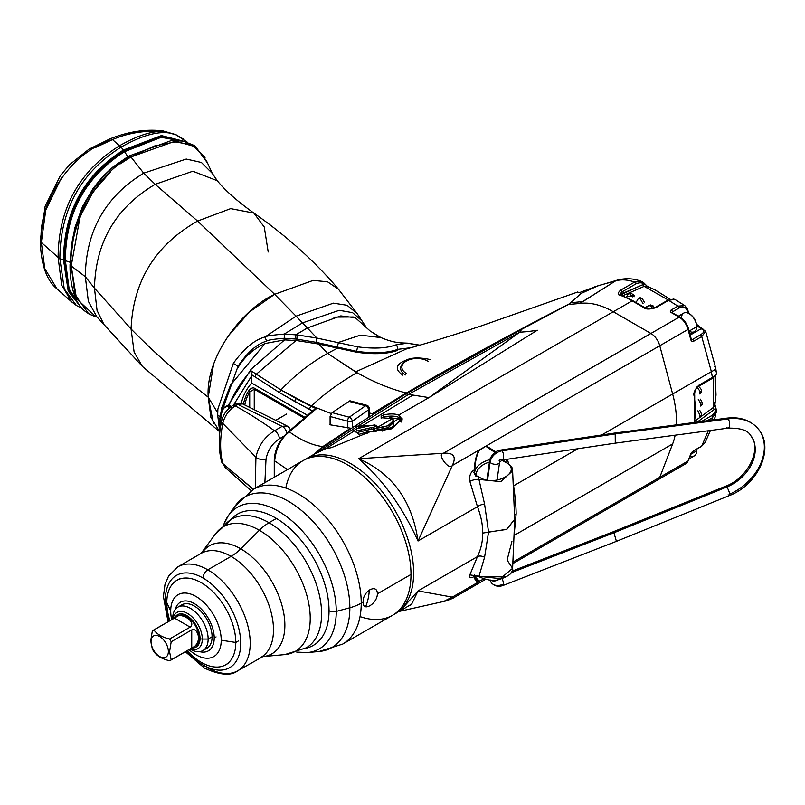 <?xml version="1.0" encoding="UTF-8"?>
<svg xmlns="http://www.w3.org/2000/svg" width="805" height="805" viewBox="0 0 805 805"><rect width="100%" height="100%" fill="white"/><g stroke="black" fill="none" stroke-linecap="round" stroke-linejoin="round"><path stroke-width="1.21" d="M95.483 147.516L112.519 139.607L119.472 145.786C137.615 135.451 152.537 130.702 164.25 131.507C145.232 130.209 127.985 132.906 112.519 139.607C69.643 152.125 37.583 204.39 41.337 242.466L58.111 257.389C58.473 208.586 78.93 171.385 119.472 145.786L112.519 139.607A6.722 2.989 -110.6 0 0 110.154 138.802A6.722 2.989 69.4 0 1 112.519 139.607C127.985 132.906 145.232 130.209 164.25 131.507C152.537 130.702 137.615 135.451 119.472 145.786L121.012 147.154C144.92 133.6 163.355 129.525 176.315 134.928L164.25 131.507A6.722 4.488 -81 0 0 162.821 130.883A6.722 4.488 99 0 1 164.25 131.507L176.315 134.928C163.355 129.525 144.92 133.6 121.012 147.154L119.472 145.786C78.93 171.385 58.473 208.586 58.111 257.389L41.337 242.466L44.768 268.608L57.004 288.874L44.778 268.618L41.337 242.466A6.722 3.874 180 0 1 40.25 240.353A6.722 3.874 180 0 1 40.864 238.733M81.889 308.345L76.395 305.477L64.229 288.814L59.872 258.636L64.229 288.814L76.395 305.477L71.625 301.865L61.673 285.151L58.111 257.389L59.872 258.636C60.194 209.894 80.581 172.743 121.012 147.154L123.487 150.012L161.413 135.582L187.223 142.133L161.413 135.582L123.487 150.012L121.012 147.154C80.581 172.743 60.194 209.894 59.872 258.636L58.111 257.389L61.673 285.151L71.625 301.865L57.004 288.874C46.499 280.452 40.914 264.271 40.25 240.353A6.722 3.874 -0 0 0 41.337 242.466L45.784 209.954L61.794 177.16M183.671 139.235L176.315 134.928A6.722 4.78 -66 0 0 175.782 134.636A6.722 4.78 114 0 1 176.315 134.928L183.671 139.245M59.872 258.636L63.545 260.136C63.766 212.017 83.74 175.309 123.487 150.012L124.131 150.988L161.342 136.578L187.052 142.083L161.342 136.578L124.131 150.988L123.487 150.012C83.74 175.309 63.766 212.017 63.545 260.136L59.872 258.636M81.255 307.611L68.214 291.128L63.545 260.136L64.652 260.448C64.843 212.631 84.676 176.144 124.131 150.988L124.574 151.692L161.161 137.323L186.75 141.982L161.161 137.323L124.574 151.692L124.131 150.988C84.676 176.144 64.843 212.631 64.652 260.448L63.545 260.136L68.214 291.128L81.255 307.611M80.409 306.554L68.797 289.961L64.652 260.448L65.386 260.669C65.577 213.063 85.3 176.738 124.574 151.692L127.784 156.653L124.574 151.692C85.3 176.738 65.577 213.063 65.386 260.669L64.652 260.448L68.797 289.961L80.409 306.554M79.665 305.548L69.139 288.965L65.386 260.669L70.065 262.259L65.386 260.669L69.139 288.965L79.665 305.548M230.502 385.152L265.056 343.524L230.502 385.152L221.808 407.672L219.866 418.459L222.009 409.121L228.419 405.016L251.039 369.294L284.598 339.891L251.039 369.294L228.419 405.016L229.063 405.408C233.058 394.541 240.333 382.989 250.868 370.723L256.342 374.174L296.049 340.495L256.342 374.174L280.925 389.922C295.103 374.949 310.66 362.773 327.615 353.385L337.768 347.991L327.615 353.385L318.861 344.067L327.615 353.385L355.579 371.86L406.223 349.018L355.579 371.86L356.977 372.665L327.615 353.385C310.66 362.773 295.103 374.949 280.925 389.922L316.315 408.749L289.357 431.862C301.09 440.385 312.239 445.296 322.825 446.594L350.598 428.19L329.487 424.698L330.09 424.225M219.775 432.728L219.866 418.459L222.009 409.121L228.197 405.71C220.329 406.203 220.822 420.15 220.308 427.254L220.308 428.351L220.308 427.254A2.878 1.66 180 0 1 219.463 426.076A2.878 1.66 180 0 1 219.473 425.915L219.866 418.459L219.473 425.915A2.878 1.66 -0 0 0 219.463 426.076A2.878 1.66 -0 0 0 220.308 427.254C220.822 420.15 220.329 406.203 228.197 405.71L228.962 408.306L228.831 406.112A2.878 1.62 -58.1 0 1 229.063 405.408L231.367 406.394L229.063 405.408C233.058 394.541 240.333 382.989 250.868 370.723L251.502 374.617L279.647 392.709L312.974 411.446M381.178 407.954L380.695 408.87L381.178 407.954M445.346 370.713L448.194 369.676L445.346 370.713M448.194 369.113L448.194 369.676L448.194 369.113M369.555 413.066L372.313 413.609L406.334 393.001C462.251 360.57 516.609 330.845 569.397 303.837L581.27 293.362L577.638 292.034M71.192 166.082L75.137 162.248M331.197 413.539L311.485 405.841C324.576 393.585 339.74 382.526 356.977 372.665C339.74 382.526 324.576 393.585 311.485 405.841L331.197 413.539M406.334 393.001C390.184 388.926 373.741 382.144 356.977 372.665M307.601 415.36L251.683 383.069L251.683 375.824L233.47 405.136L251.683 375.824L251.683 383.069A26.656 15.386 120 0 0 241.339 403.396M251.683 375.824L250.868 370.723L256.342 374.174A2.878 1.58 122.4 0 0 255.105 376.901A2.878 1.58 -57.6 0 1 256.342 374.174L280.925 389.922L279.647 392.709L280.925 389.922L296.28 398.616L311.052 406.243L311.485 405.841L296.28 398.616A2.878 1.701 119 0 0 294.992 401.604L309.724 409.403A2.878 1.761 -63.2 0 1 311.052 406.243L296.28 398.616A2.878 1.701 -61 0 0 294.992 401.604L279.647 392.709L251.502 374.617L251.683 375.824M274.646 460.873L274.646 477.023L274.646 460.873L287.516 469.587L274.646 460.873C276.115 447.972 281.015 438.302 289.357 431.862C281.015 438.302 276.115 447.972 274.646 460.873A2.878 1.66 0 0 1 274.264 460.037A2.878 1.66 0 0 0 274.646 460.873M317.975 450.619L322.825 446.594C312.239 445.296 301.09 440.385 289.357 431.862L316.315 408.749L313.648 409.987M430.796 359.654C419.707 357.249 411.446 357.43 406.022 360.197C395.537 364.343 394.5 369.344 402.903 375.19M231.166 406.535L228.831 406.112L231.166 406.535M313.014 411.023L309.724 409.403A2.878 1.761 116.8 0 1 311.052 406.243L316.315 408.749L313.688 409.946L288.321 431.872A2.878 1.268 50.2 0 1 289.357 431.862A2.878 1.268 -129.8 0 0 288.321 431.872C279.556 439.721 274.867 449.11 274.264 460.037L274.264 477.244M88.651 313.779L74.996 294.63L71.222 266.002L85.32 276.689L88.359 301.322L96.771 316.697L88.359 301.322L85.32 276.689L94.467 288.16L97.063 310.458L104.197 324.958L97.063 310.458L94.467 288.16L85.32 276.689L71.222 266.002A3.2 1.852 180 0 1 70.045 264.573A3.2 1.852 180 0 1 71.001 263.255C67.962 227.543 93.088 174.172 127.925 157.659L128.579 156.2L130.953 156.995L173.709 141.7L192.123 144.719L205.054 157.448M213.496 423.692L208.223 397.157C180.29 375.673 154.58 352.942 131.074 328.973L134.133 352.117L142.354 366.376L134.133 352.117L131.074 328.973L94.467 288.16C95.574 242.194 115.809 207.579 155.184 184.325C115.809 207.579 95.574 242.194 94.467 288.16L131.074 328.973C133.127 281.056 155.295 245.092 197.587 221.063L230.653 208.626L253.877 213.073C237.244 201.169 225.048 190.382 217.29 180.733L212.238 173.317L207.62 163.214L195.746 146.812L176.818 141.579L154.399 146.027L130.953 156.995L143.703 173.176L186.237 159.058L201.401 162.469L212.238 173.317L201.401 162.469L186.237 159.058L143.703 173.176L155.184 184.325L192.818 171.224L217.29 180.733L192.818 171.224L155.184 184.325L143.703 173.176L130.953 156.995L128.579 156.2L171.213 140.613L183.087 141.096L194.478 145.554L206.895 161.322M120.337 163.797L130.953 156.995C94.809 173.971 68.033 228.912 71.222 266.002L76.515 298.736L95.694 316.607C81.416 312.35 77.139 301.895 75.549 298.081C71.685 288.301 69.854 277.131 70.045 264.573A3.2 1.852 0 0 0 71.222 266.002L80.057 216.797L92.927 192.103L110.738 171.586M85.32 276.689C85.894 230.975 105.354 196.47 143.703 173.176C105.354 196.47 85.894 230.975 85.32 276.689M227.08 337.184L249.61 311.867L274.646 294.318L197.587 221.063L155.184 184.325L197.587 221.063C155.295 245.092 133.127 281.056 131.074 328.973C154.58 352.942 180.29 375.673 208.223 397.157L213.496 364.675M223.74 406.203L238.028 366.245L233.329 363.377C243.895 348.656 254.45 339.851 264.996 336.973C254.45 339.851 243.895 348.656 233.329 363.377L238.028 366.245C247.407 352.248 256.926 343.886 266.596 341.159L264.996 336.973L266.596 341.159C267.522 340.113 273.428 339.147 284.306 338.271L284.256 334.085L284.306 338.271L295.375 338.935L295.968 334.729L295.375 338.935L296.723 339.126L284.306 338.271C273.428 339.147 267.522 340.113 266.596 341.159C256.926 343.886 247.407 352.248 238.028 366.245L238.028 367.593C244.479 356.786 253.495 348.756 265.056 343.524L284.598 339.891L296.723 340.585L297.387 334.92L284.256 334.085C272.714 335.031 266.294 335.997 264.996 336.973L296.049 316.164L274.646 294.318L197.587 221.063L230.653 208.626L253.877 213.073L264.261 227L268.206 251.975M419.073 345.385L407.511 343.151C399.612 342.799 393.635 342.96 380.453 337.375L360.187 335.202L338.211 342.507L360.449 335.152L380.896 337.587L370.22 331.066L355.357 317.744L340.787 315.902L307.359 327.967L302.509 322.886L339.237 310.297L352.56 312.652L362.3 321.165L352.56 312.652L339.237 310.297L302.509 322.886L284.256 334.085L295.968 334.729L307.359 327.967L295.968 334.729L316.898 338.07L297.387 334.92L296.723 339.126L316.073 342.316L316.898 338.07L316.073 342.316L356.605 351.332L357.611 346.834L356.605 351.332C374.245 353.657 387.93 353.003 397.64 349.37L397.64 350.366C387.638 354.009 373.953 354.623 356.605 352.228L356.605 351.332L356.605 352.228L318.861 344.067L296.723 340.585L296.723 339.126L316.073 342.316L356.605 351.332C374.245 353.657 387.93 353.003 397.64 349.37A3.2 2.294 -103.6 0 0 395.476 344.973C386.541 348.324 373.923 348.947 357.611 346.834L316.898 338.07L302.509 322.886L284.256 334.085C272.714 335.031 266.294 335.997 264.996 336.973L296.049 316.164L302.509 322.886L296.049 316.164L333.411 303.163L347.066 305.276L357.138 313.537L347.066 305.276L333.411 303.163L296.049 316.164L274.646 294.318L313.195 280.392L327.575 281.82L338.472 289.237L327.575 281.82L313.195 280.392L274.646 294.318C241.43 309.583 205.386 357.762 208.223 397.157L210.87 417.282L219.674 431.651M217.712 412.905L208.223 397.157L217.712 412.905M220.077 416.728L217.692 414.867L220.077 416.728M217.883 409.041L233.329 363.377L217.883 409.041L217.692 414.867M253.877 213.073C286.771 236.056 314.966 261.444 338.472 289.237L357.138 313.537L366.013 326.981M337.345 346.885L338.412 342.558L337.345 346.885M333.411 317.13L353.234 316.979M307.359 327.967L316.898 338.07L357.611 346.834C373.923 348.947 386.541 348.324 395.476 344.973L404.492 343.322M419.898 345.154L407.501 343.151L395.476 344.973A3.2 2.294 76.4 0 1 397.64 349.37L411.154 347.649M376.438 425.563L375.553 426.177L378.722 426.6L375.553 426.177L373.902 427.153L374.245 428.27L375.824 428.27L392.538 418.62L381.137 417.694L381.137 416.235L383.512 414.887C389.902 413.579 394.973 413.639 398.717 415.058L428.974 397.59L537.307 330.221A213.245 168.275 51.3 0 1 519.738 332.183L408.578 394.38L428.974 397.59L519.738 332.183L521.69 329.315L405.8 393.917L408.578 394.38L519.738 332.183L521.69 329.315L568.491 304.461L579.902 303.475A89.355 51.59 60 0 1 613.279 311.736L358.668 458.729C382.576 479.438 402.359 506.868 418.037 541.01L477.466 506.697C481.219 516.639 482.909 525.444 482.547 533.121C482.909 540.678 481.219 548.507 477.466 556.607L418.037 590.91L400.135 610.915L418.037 590.91L452.289 597.119L479.066 581.663C476.319 581.834 474.719 580.103 474.266 576.471C470.573 578.594 469.104 578.06 469.858 574.861L477.466 556.607L418.037 590.91L411.747 603.971L399.723 611.267M393.786 614.537A89.355 51.59 -120 0 0 395.124 613.812A89.355 51.59 -120 0 0 395.124 510.632A89.355 51.59 -120 0 0 305.769 459.051A89.355 51.59 -120 0 0 304.471 459.846A89.355 51.59 -120 0 1 395.124 510.632A89.355 51.59 -120 0 1 393.786 614.537M355.146 431.4L356.484 431.118L356.484 428.904L362.119 425.895L357.823 426.157L408.578 394.38L405.8 393.917L354.582 426.248L357.823 426.157L321.567 449.774L319.082 449.874L321.567 449.774L357.823 426.157L354.582 426.248L319.082 449.874L313.95 454.332L325.794 448.657L331.177 447.721L369.646 431.842L391.804 428.703L402.077 418.449M537.307 330.221L428.974 397.59L519.738 332.183A213.245 168.275 -128.7 0 0 537.307 330.221M568.491 304.461L521.69 329.315L405.8 393.917L354.582 426.248L319.082 449.874L313.95 454.332L318.428 451.947A20.99 19.058 -94 0 1 321.567 449.774L325.794 448.657L354.381 430.947L353.858 430.625L354.381 430.947L325.794 448.657L331.177 447.721M366.416 433.704L369.646 431.842L391.019 428.995L402.138 419.234L398.717 415.058L428.974 397.59L412.905 395.064L362.119 425.895L412.905 395.064L408.578 394.38L357.823 426.157L369.676 425.744L358.346 428.371L369.676 425.744L362.119 425.895L353.787 430.474M369.646 431.842L367.714 431.742L359.02 434.338L354.381 430.947L359.02 434.338L367.714 431.742L369.646 431.842M369.676 425.744L374.999 424.899L369.676 425.744M687.349 312.863L687.862 312.571L686.816 309.834C685.347 306.735 682.751 306.152 679.038 308.094L672.406 311.917A1.6 0.926 -120 0 0 671.269 309.955A3.2 1.852 180 0 0 671.269 312.571A1.6 0.926 -60 0 1 672.074 312.491A1.6 0.926 120 0 0 671.269 312.571L679.189 317.14A1.6 0.926 -60 0 1 679.984 317.059A1.6 0.926 120 0 0 679.189 317.14L671.269 312.571A3.2 1.852 180 0 1 671.269 309.955L677.901 306.131L668.623 300.335L655.803 307.731C649.585 309.482 645.6 309.442 643.829 307.611L632.126 300.849L613.279 311.736A89.355 51.59 -120 0 0 579.56 303.525L615.543 280.905C621.208 279.234 627.578 279.627 634.652 282.072L620.544 290.213C617.415 293.201 617.395 294.922 620.494 295.385A89.355 51.59 60 0 1 632.126 300.849L613.279 311.736L650.913 333.461L679.189 317.14A13.333 7.698 -120 0 1 688.044 329.416A1.6 0.553 -14.9 0 0 688.527 328.832A1.6 0.553 165.1 0 1 688.044 329.416L659.768 345.737A13.333 7.698 -120 0 0 650.913 333.461L679.189 317.14A13.333 7.698 60 0 1 688.044 329.416L690.75 339.569A1.6 0.553 -14.9 0 0 691.233 338.986A1.6 0.553 165.1 0 1 690.75 339.569A3.2 2.365 -81.1 0 0 693.789 341.159A1.6 0.926 60 0 0 692.34 339.549L700.269 334.961C704.254 332.465 704.949 330.583 702.342 329.295C704.949 330.583 704.254 332.465 700.269 334.961A1.6 0.926 60 0 1 701.729 336.581L693.789 341.159A1.6 0.926 -120 0 0 692.34 339.549A1.6 1.187 98.9 0 1 691.706 339.68A1.6 1.187 98.9 0 0 692.34 339.549L691.404 339.398L692.34 339.549L700.269 334.961A1.6 0.926 60 0 1 701.729 336.581L705.693 331.398L701.729 336.581L711.368 371.658L672.648 394.017L711.368 371.658L701.729 336.581L693.789 341.159A3.2 2.365 -81.1 0 1 690.75 339.569L688.044 329.416L659.768 345.737L672.648 394.017A89.355 51.59 60 0 1 676.371 424.859A89.355 51.59 -120 0 0 672.648 394.017L601.647 435.002L672.648 394.017L659.768 345.737L452.289 465.532L418.037 541.01L477.466 506.697L469.858 481.36C469.094 475.906 470.563 472.082 474.266 469.909C474.719 461.285 476.319 454.664 479.066 450.065L452.289 465.532L418.037 541.01C412.18 500.901 392.387 473.471 358.668 458.729L443.424 453.255L650.913 333.461L613.279 311.736L358.668 458.729L443.424 453.255L650.913 333.461A13.333 7.698 60 0 1 659.768 345.737L486.27 445.91L495.81 451.867L486.27 445.91L479.317 450.428C476.711 454.976 475.202 461.446 474.789 469.848L474.638 472.716A26.656 15.386 180 0 1 489.873 459.595A26.656 15.386 0 0 0 474.638 472.716L476.268 475.866L478.22 476.349C493.998 488.877 525.615 470.623 503.91 461.517L503.085 460.39A25.056 14.47 0 0 0 501.274 460.349A25.056 14.47 180 0 1 503.085 460.39L502.642 459.957L503.085 460.39A1.6 1.268 -21.8 0 1 503.97 460.5L503.668 459.806L503.97 460.5A1.6 1.268 158.2 0 0 503.085 460.39L503.91 461.517C525.615 470.623 493.998 488.877 478.22 476.349L478.955 479.448L500.811 481.652L512.614 470.855L500.811 481.652L478.955 479.448L484.57 504.031L478.955 479.448A6.722 2.224 -13.7 0 0 469.858 481.36A6.722 2.224 166.3 0 1 478.955 479.448L478.22 476.349L476.268 475.866A25.056 14.47 180 0 1 489.44 462.06A25.056 14.47 0 0 0 476.268 475.866L476.067 476.61L478.22 476.349L476.067 476.61L474.638 472.716L473.893 472.424L476.067 476.61L473.893 472.424L474.638 472.716L474.789 469.848L473.893 472.424L474.789 469.848C475.202 461.446 476.711 454.976 479.317 450.428L479.066 450.065C476.319 454.664 474.719 461.285 474.266 469.909C470.563 472.082 469.094 475.906 469.858 481.36L477.466 506.697A6.722 2.697 160.1 0 1 484.57 504.031L488.555 532.055L484.57 557.302L478.955 576.32L500.348 578.644L512.614 568.32L507.09 560.079L511.91 541.513M507.371 459.252L508.669 463.841L507.482 459.635L505.47 461.798L507.371 459.252M513.147 483.272L513.62 485.828L577.859 448.737L513.62 485.828C515.21 497.007 516.055 506.305 516.166 513.711C516.055 506.305 515.21 497.007 513.62 485.828L513.147 483.272M514.143 535.426L672.648 443.917A89.355 51.59 -120 0 0 675.143 435.183A89.355 51.59 60 0 1 672.648 443.917L659.768 477.325A13.333 7.698 60 0 1 657.574 480.032A13.333 7.698 -120 0 0 659.768 477.325L512.876 562.132L659.768 477.325L672.648 443.917L514.023 535.496M321.567 449.774A20.99 19.058 86 0 0 318.428 451.947L323.882 449.512L321.567 449.774M356.484 428.904L356.484 431.118L371.719 427.505L373.902 427.153L374.245 428.27L375.824 428.27L387.869 425.795L393.715 420.502L392.538 418.62C394.641 423.45 389.067 426.67 375.824 428.27L392.538 418.62L381.137 417.694L381.137 416.235L383.512 414.887L383.512 416.95L383.512 414.887C389.902 413.579 394.973 413.639 398.717 415.058M514.093 533.896L516.166 513.711L514.345 532.729M313.95 454.332L306.021 458.91M374.999 426.509L374.999 424.899L374.999 426.509M356.615 432.657L371.749 429.065L359.312 431.883L357.511 433.06L359.312 431.883L359.181 430.343L371.719 427.505L371.749 429.065L373.279 429.156L371.749 429.065L371.719 427.505L373.902 427.153L376.559 425.292M375.935 425.966L374.999 424.899M373.902 427.153L373.279 427.807M374.245 428.27L374.245 430.444L374.245 428.27M393.715 422.494L388.06 427.656L374.245 430.444L388.06 427.656L393.715 422.494M381.137 418.228L383.512 416.95C390.435 415.632 395.708 415.853 399.31 417.594L401.977 420.331L399.31 417.594L398.636 418.862L401.242 422.031L398.636 418.862L389.56 417.664L398.636 418.862L399.31 417.594C395.708 415.853 390.435 415.632 383.512 416.95L383.733 417.855M382.093 431.138L392.941 426.69L393.947 421.568L398.636 418.862L393.947 421.568L392.941 426.69L382.093 431.138M373.268 431.862L373.279 430.363L373.268 431.862M514.687 519.235L506.506 529.469L488.555 532.055L484.57 504.031A6.722 2.697 -19.9 0 0 477.466 506.697C481.219 516.639 482.909 525.444 482.547 533.121L488.555 532.055L484.57 557.302L478.955 576.32L476.067 575.545L473.893 576.018L474.266 576.471C470.573 578.594 469.104 578.06 469.858 574.861L478.955 576.32L469.858 574.861L477.466 556.607A6.722 4.548 -154.9 0 1 484.57 557.302A6.722 4.548 25.1 0 0 477.466 556.607C481.219 548.507 482.909 540.678 482.547 533.121L506.939 529.257L514.687 519.245L512.614 470.845C511.235 468.56 515.442 469.114 505.54 461.839L503.91 461.517L503.97 460.5L503.91 461.517L505.329 461.738M476.067 575.545L473.893 576.018L474.266 576.471A1.6 1.449 -8.3 0 0 474.789 575.545C475.202 579.268 476.711 581.14 479.317 581.119L483.916 578.926L479.317 581.119L475 576.752M494.974 452.43L486.119 446.503L494.974 452.43M505.188 576.974L478.955 576.32M514.516 515.26L516.166 513.711L514.516 515.26M473.893 576.018L474.638 574.72L473.893 576.018M474.266 576.471C474.719 580.103 476.319 581.834 479.066 581.663L452.289 597.119L418.037 590.91M454.241 597.421L452.289 597.119L443.575 601.496M452.289 465.532C456.626 456.596 453.668 452.501 443.424 453.255C436.37 453.477 448.999 470.975 452.289 465.532C456.626 456.596 453.668 452.501 443.424 453.255C436.37 453.477 448.999 470.975 452.289 465.532M486.27 445.91L479.066 450.065L486.27 445.91M411.536 604.213L410.58 605.219M485.546 579.359L454.322 597.38C454.292 598.035 443.052 602.07 443.595 601.486L398.455 611.579M358.668 458.729C392.387 473.471 412.18 500.901 418.037 541.01C402.359 506.868 382.576 479.438 358.668 458.729M376.026 431.893L376.267 430.353L376.026 431.893M373.923 431.923L374.245 430.444L373.923 431.923M373.902 429.739L374.245 430.444M594.774 286.822L580.838 293.573L598.236 285.695L580.717 292.114M714.699 366.728A13.333 3.874 169.4 0 1 715.615 367.845L716.4 372.484C717.386 373.299 715.947 375.321 712.103 378.531A1.6 0.926 60 0 0 712.385 377.414C715.846 375.11 717.144 373.319 716.299 372.061C717.144 373.319 715.846 375.11 712.385 377.414A1.6 0.926 60 0 1 712.103 378.531L698.438 386.42A1.6 0.926 -120 0 0 698.72 385.303L712.385 377.414L711.368 371.658A13.333 3.874 -10.6 0 0 715.615 367.825A13.333 3.874 169.4 0 1 711.368 371.658L712.385 377.414L698.72 385.303C694.564 389.892 693.065 393.534 694.222 396.231A89.355 51.59 60 0 1 694.383 422.162M707.162 420.763L712.385 417.745L711.791 420.14L712.385 417.745L716.349 412.271L712.385 417.745L707.162 420.763M648.639 287.677L646.848 286.218L644.161 286.369L622.607 295.787L644.161 286.369A1.6 0.986 66.6 0 1 642.923 284.588L643.779 284.296C642.41 282.515 639.834 282.344 636.051 283.803L621.943 291.943L622.265 293.523L643.779 284.296A1.6 1.067 -48.7 0 0 643.517 282.666L641.696 281.498L634.652 282.072C627.578 279.627 621.208 279.234 615.543 280.905L598.236 285.695L615.543 280.905L582.951 301.563L571.761 302.66L582.951 301.563L579.56 303.525M693.186 451.062A1.6 0.926 60 0 0 693.528 450.991A1.6 0.926 60 0 0 693.789 450.669A3.2 1.107 -45.1 0 0 690.75 453.98A1.6 1.187 21.1 0 0 691.183 453.497A1.6 1.187 -158.9 0 1 690.75 453.98L688.044 461.003A1.6 1.187 21.1 0 0 688.476 460.52A1.6 1.187 -158.9 0 1 688.044 461.003L659.768 477.325L688.044 461.003A13.333 7.698 60 0 1 685.85 463.71A13.333 7.698 -120 0 0 688.044 461.003L690.75 453.98A3.2 1.107 -45.1 0 1 693.789 450.669L701.729 446.081L708.299 430.776L701.729 446.081L705.079 442.609L701.729 446.081A1.6 0.926 60 0 1 701.457 446.403L693.528 450.991A1.6 0.926 -120 0 0 693.789 450.669L701.729 446.081A1.6 0.926 60 0 1 701.447 446.413L705.079 442.629L710.443 430.484M679.984 317.059A1.6 0.926 120 0 1 680.316 317.794A11.733 6.772 60 0 1 688.114 328.591A1.6 0.553 -14.9 0 1 688.527 328.832C686.967 323.6 684.119 319.676 679.984 317.059L671.934 312.571M701.044 328.792L696.617 325.3L701.044 328.792L690.187 335.061L701.044 328.792A1.6 1.358 -68.6 0 1 702.01 328.752A1.6 1.358 111.4 0 0 701.044 328.792L702.342 329.295L701.044 328.792M672.406 311.917L672.406 312.682L672.406 311.917A1.6 0.926 0 0 0 671.954 312.421A1.6 0.926 0 0 1 672.406 311.917A1.6 0.926 60 0 0 671.269 309.955L677.901 306.131L684.773 305.588L677.901 306.131A1.6 0.926 60 0 1 679.038 308.094L672.406 311.917M716.349 412.271L716.299 409.856A1.6 1.067 169.1 0 0 716.289 409.564A1.6 1.067 169.1 0 0 715.021 408.789C715.766 411.063 714.629 413.357 711.59 415.662L701.447 421.518L711.59 415.662A1.6 0.926 60 0 1 712.385 417.745A1.6 0.926 60 0 0 711.59 415.662C714.629 413.357 715.766 411.063 715.021 408.789L714.307 409.423L715.021 408.789A1.6 1.067 -10.9 0 1 716.289 409.564A1.6 1.067 -10.9 0 1 716.299 409.584L715.595 406.998L715.021 408.789L715.554 407.169M714.85 405.237L713.391 407.461L713.653 377.505L713.391 407.461A1.6 0.986 -126.6 0 0 714.307 409.423L696.728 422.484L714.307 409.423A1.6 0.986 53.4 0 1 713.391 407.461L694.926 421.055L713.391 407.461L714.85 405.237L714.407 402.762M619.951 294.046L621.943 291.943A1.6 0.926 -120 0 0 620.544 290.213C617.415 293.201 617.395 294.922 620.494 295.385A1.6 1.077 -70.1 0 1 621.249 295.284L619.951 294.499L621.943 291.943A1.6 0.926 -120 0 0 620.544 290.213L634.652 282.072A1.6 0.926 60 0 1 636.051 283.803L621.943 291.943L622.265 293.523A1.6 0.986 -113.4 0 0 623.513 295.304A1.6 0.986 66.6 0 1 622.265 293.523L620.413 294.902L642.923 284.588A1.6 0.986 -113.4 0 0 644.161 286.369L668.261 300.003L644.161 286.369L646.848 286.218L654.646 289.649L670.082 299.198M640.327 281.046L634.652 282.072A1.6 0.926 60 0 1 636.051 283.803C639.834 282.344 642.41 282.515 643.779 284.296L645.177 284.94A1.6 0.543 -42.4 0 0 645.268 284.326A1.6 0.543 -42.4 0 0 645.097 284.256A1.6 0.543 137.6 0 1 645.268 284.326A1.6 0.543 137.6 0 1 645.177 284.94L643.779 284.296A1.6 1.067 131.3 0 0 643.759 282.817L647.773 286.791M626.954 296.884L634.109 295.314L632.941 294.258M653.469 306.111L651.949 305.286M650.631 304.954L646.506 306.645L647.311 308.526M715.303 416.477A13.333 10.525 -163.3 0 1 713.321 419.938A13.333 10.525 16.7 0 0 715.283 416.547L716.299 409.574M674.771 299.349L668.623 300.335L677.901 306.131A1.6 0.926 60 0 1 679.038 308.094C682.751 306.152 685.347 306.735 686.816 309.834A1.6 1.187 -21.6 0 0 687.178 308.607A1.6 1.187 158.4 0 1 686.816 309.834L687.862 312.571A1.6 1.177 -20.3 0 0 688.235 311.374A1.6 1.177 159.7 0 1 687.862 312.571M687.873 310.911A1.6 1.177 159.7 0 1 688.235 311.374L687.168 308.587L684.773 305.588L674.761 299.339L667.818 300.255A1.6 0.926 60 0 1 668.623 300.335L655.803 307.731A1.6 0.926 -120 0 0 655.018 307.641A1.6 0.926 -120 0 1 655.803 307.731C649.585 309.482 645.6 309.442 643.829 307.611L632.126 300.849A89.355 51.59 -120 0 0 620.494 295.385A1.6 1.077 -70.1 0 1 621.239 295.284L632.921 300.768A1.6 0.926 120 0 0 632.126 300.849A1.6 0.926 -60 0 1 632.921 300.768L644.634 307.53A1.6 0.926 120 0 0 643.829 307.611A1.6 0.926 120 0 1 644.634 307.53L648.156 308.677L653.841 308.184L667.818 300.255M702.342 329.295A1.6 1.358 -68.7 0 1 703.318 329.265A1.6 1.358 111.3 0 0 702.342 329.295M691.706 339.68L691.233 338.986A1.6 0.553 -14.9 0 0 690.821 338.744M714.941 404.744L715.162 406.847L714.941 404.744M696.406 422.192A1.6 0.986 53.4 0 1 695.812 420.512A1.6 0.986 -126.6 0 0 696.406 422.192M694.333 422.464A89.355 51.59 -120 0 0 694.222 396.231A1.6 0.735 -8.4 0 0 694.695 395.587A1.6 0.735 -8.4 0 0 694.242 395.175M694.695 395.587C694.403 391.612 695.651 388.553 698.438 386.42A1.6 0.926 -120 0 0 698.72 385.303C694.564 389.892 693.065 393.534 694.222 396.231A1.6 0.735 -8.4 0 0 694.695 395.597L694.695 422.424M712.113 378.531A1.6 0.926 60 0 1 711.59 378.581M715.554 371.437L716.299 372.061M643.517 282.666A1.6 1.067 131.3 0 1 643.759 282.817L641.102 281.257C633.364 278.369 625.525 277.967 617.586 280.049L594.986 286.741M667.526 300.668A1.6 0.926 60 0 1 667.828 300.245A1.6 0.926 60 0 1 668.623 300.335L673.876 298.987M569.397 304.028L568.662 304.451M650.832 306.011L652.704 308.516L650.832 306.011L648.337 305.477L650.832 306.011M640.267 298.846L643.094 303.747L640.267 298.846L638.264 298.645L640.267 298.846M629.701 293.815L632.549 296.864L629.701 293.815L628.192 293.845L629.701 293.815M700.189 415.903L699.404 417.191L700.189 415.903L697.895 410.792L700.189 415.903M701.115 404.231L700.28 406.062L701.115 404.231L698.287 399.34L701.115 404.231M700.189 391.502L699.404 393.927L700.189 391.502L696.909 386.964L700.189 391.502M678.424 316.154L683.717 313.105A10.717 6.188 60 0 1 691.978 315.973A10.717 6.188 60 0 1 696.647 326.76L696.647 326.095A9.902 5.716 -120 0 0 689.372 313.809A9.902 5.716 60 0 1 689.654 313.96A9.902 5.716 60 0 1 696.647 326.095L696.647 326.76A10.717 6.188 -120 0 0 689.07 313.628A10.717 6.188 -120 0 0 681.493 318.005M689.15 331.177A10.717 6.188 -120 0 0 696.647 326.76L689.13 331.097L696.647 326.76A10.717 6.188 60 0 1 694.433 331.66L689.966 334.236M690.267 455.861A10.717 6.188 -120 0 0 696.647 450.901L696.647 450.237A9.902 5.716 -120 0 0 696.597 449.21A9.902 5.716 60 0 1 696.647 450.237L696.647 450.901A10.717 6.188 -120 0 0 696.526 449.26A10.717 6.188 60 0 1 696.647 450.901L690.901 454.221L696.647 450.901A10.717 6.188 60 0 1 694.433 455.811L689.1 458.88M406.324 373.409A15.134 8.734 180 0 1 406.324 361.053A15.134 8.734 180 0 1 427.717 361.053L427.717 361.053A15.134 8.734 0 0 0 406.324 361.053A15.134 8.734 0 0 0 406.324 373.409M405.448 374.929A16.372 9.449 180 0 1 405.448 361.556L406.324 361.053M428.592 361.556L427.717 361.053L428.592 361.556M248.443 391.18A25.589 14.772 120 0 0 243.422 404.301A25.589 14.772 -60 0 1 248.443 391.18L249.721 391.934A24.522 14.158 120 0 0 244.821 404.996A24.522 14.158 120 0 1 249.721 391.934L254.249 389.238A1.067 0.614 -60 0 1 254.601 388.292C252.78 387.245 250.727 388.211 248.443 391.18L249.721 391.934L249.721 407.421L249.721 391.934L254.249 389.238L254.249 409.665L254.249 389.238A1.067 0.614 -60 0 1 254.601 388.292C252.78 387.245 250.727 388.211 248.443 391.18M305.175 417.483L254.601 388.292L305.175 417.483M290.042 430.434L287.606 432.476M304.371 418.177L254.249 389.238L304.371 418.177M234.969 404.271A6.4 3.693 60 0 1 237.867 404.402L235.261 405.901C247.829 412.764 260.911 421.055 274.515 430.776C264.654 436.813 258.455 445.648 255.93 457.26A6.4 2.948 8.5 0 0 266.022 459.092L264.875 482.658L266.022 459.092C267.783 450.317 272.221 443.555 279.355 438.785L284.054 436.069L279.355 438.785A6.4 3.693 -120 0 0 274.515 430.776L282.163 426.358A6.4 3.693 60 0 1 286.892 433.13A6.4 3.693 60 0 0 282.163 426.358L237.867 404.402L242.567 403.879C241.037 402.681 238.511 402.812 234.99 404.261A6.4 3.693 60 0 1 237.867 404.402L242.567 403.879L286.862 425.835L282.163 426.358L237.867 404.402L235.261 405.901A6.4 3.693 -120 0 0 232.383 405.76A6.4 3.693 -120 0 0 231.065 408.688M287.445 426.197L282.163 426.358L274.515 430.776C260.911 421.055 247.829 412.764 235.261 405.901C229.012 409.805 224.847 415.622 222.764 423.38L255.93 457.26C258.455 445.648 264.654 436.813 274.515 430.776A6.4 3.693 -120 0 1 279.355 438.785C272.221 443.555 267.783 450.317 266.022 459.092A6.4 2.948 -171.5 0 1 255.93 457.26L222.764 423.38C219.916 438.715 219.916 452.098 222.764 463.529L251.995 488.092M255.276 488.202L255.93 457.26L255.276 488.202M253.233 489.39L222.764 463.529L225.299 467.635L222.764 463.529C219.916 452.098 219.916 438.715 222.764 423.38A6.4 2.596 -168.3 0 1 221.536 421.367A6.4 2.596 -168.3 0 1 221.546 421.347A6.4 2.596 11.7 0 0 222.764 423.38C224.847 415.622 229.012 409.805 235.261 405.901A6.4 3.693 -120 0 0 232.383 405.76L234.99 404.261M251.18 490.637L225.299 467.635L221.627 461.798A6.4 4.528 -15.2 0 0 222.764 463.529M327.222 443.716L327.222 444.622M347.81 431.017L347.81 430.061L347.81 431.017M347.81 427.948L347.81 421.236L330.09 416.487L330.09 424.849L330.09 416.487L332.113 412.633L349.923 400.769L332.113 412.633L349.249 417.221A3.2 1.64 54.9 0 1 352.328 421.236L352.328 427.847L352.328 421.236A3.2 1.852 180 0 1 347.81 421.236A3.2 1.852 0 0 0 352.328 421.236A3.2 1.64 -125.1 0 0 349.249 417.221A3.2 2.264 105 0 0 347.81 421.236A3.2 2.264 -75 0 1 349.249 417.221L365.54 405.78L348.404 401.182L365.54 405.78A3.2 2.264 -75 0 1 367.181 405.398A3.2 2.264 105 0 0 365.54 405.78A3.2 1.64 54.9 0 1 368.62 409.785A3.2 1.64 -125.1 0 0 365.54 405.78L349.249 417.221L332.113 412.633L330.09 416.487L347.81 421.236L347.81 427.948M330.09 441.834L330.09 442.911L330.09 441.834M327.333 444.682L326.498 444.199M367.181 405.398L369.555 408.487A3.2 1.852 180 0 1 368.62 409.785A3.2 1.852 0 0 0 369.555 408.487A3.2 1.852 0 0 0 368.62 407.179A3.2 2.264 105 0 0 367.181 405.398L349.944 400.779M368.62 416.638L368.62 409.785L352.328 421.236L368.62 409.785L368.62 416.638M498.164 579.701A5.041 3.109 171.2 0 1 490.577 580.073A5.041 3.109 -8.8 0 0 498.164 579.701M502.038 578.765A5.041 1.338 68.7 0 1 503.266 585.396A5.041 1.338 -111.3 0 0 502.038 578.765M491.483 582.87A11.753 8.694 -38.9 0 1 490.154 580.053A11.753 8.694 141.1 0 0 491.483 582.87A11.753 8.694 141.1 0 0 502.038 584.621A5.041 1.338 -111.3 0 0 503.266 585.396C498.607 587.087 494.683 586.251 491.483 582.87L489.953 580.033M511.94 571.208L612.716 531.984L613.923 532.769L511.044 572.818L613.923 532.769L616.429 541.352L613.923 532.769L726.744 487.045A5.041 1.288 67.9 0 1 729.189 492.076A5.041 1.288 67.9 0 1 729.32 495.598A5.041 1.288 -112.1 0 0 729.189 492.076A5.041 1.288 -112.1 0 0 726.744 487.045L613.923 532.769M726.744 427.395A5.041 2.153 -97.6 0 0 728.092 428.139C740.489 427.938 747.956 430.343 750.481 435.354A36.939 27.34 -38.9 0 1 726.744 487.045A36.939 27.34 141.1 0 0 750.481 435.354C762.204 447.238 749.123 477.687 725.536 486.26A5.041 1.288 67.9 0 1 726.744 487.045A5.041 1.288 -112.1 0 0 725.536 486.26L612.706 531.984M729.632 494.159A47.012 34.796 141.1 0 0 758.32 429.025A47.012 34.796 141.1 0 0 728.102 418.892A5.041 2.153 -97.6 0 0 726.764 418.147A5.041 2.153 82.4 0 1 728.102 418.892A47.012 34.796 -38.9 0 1 758.32 429.025C750.632 420.18 740.107 416.557 726.764 418.147L613.873 433.181L615.211 433.925L728.102 418.892A5.041 2.153 82.4 0 1 729.662 424.376A5.041 2.153 82.4 0 1 728.092 428.139A5.041 2.153 -97.6 0 0 729.662 424.376A5.041 2.153 -97.6 0 0 728.102 418.892L615.211 433.925L615.272 443.163L615.211 433.925L502.038 450.81L615.211 433.925L613.823 433.191M728.102 494.813A5.041 1.288 -112.1 0 0 729.32 495.598L616.429 541.342L503.266 585.396M497.067 479.971L499.583 462.312A5.041 2.657 -171.9 0 1 495.508 464.324A5.041 2.657 -171.9 0 1 490.074 462.271A5.041 2.657 8.1 0 0 495.508 464.324A5.041 2.657 8.1 0 0 499.583 462.312A5.041 2.657 8.1 0 0 499.12 460.923A1.68 1.238 -38.9 0 1 500.831 459.283A5.041 2.103 -98.5 0 0 502.179 460.027A5.041 2.103 -98.5 0 0 503.648 456.264A5.041 2.103 -98.5 0 0 502.038 450.81A5.041 2.103 81.5 0 1 503.648 456.264A5.041 2.103 81.5 0 1 502.179 460.027L615.282 443.153L728.092 428.139M490.074 462.271A11.753 8.694 -38.9 0 1 502.038 450.81A11.753 8.694 141.1 0 0 490.074 462.271A5.041 2.657 -171.9 0 1 489.611 460.893A5.041 2.657 8.1 0 0 490.074 462.271L487.558 479.941M487.095 478.552L489.611 460.893C488.595 460.722 493.495 450.277 500.69 450.065A5.041 2.103 81.5 0 1 502.038 450.81A5.041 2.103 -98.5 0 0 500.69 450.065L613.863 433.181M151.028 641.555A12.266 7.084 60 0 1 159.702 636.544A12.266 7.084 60 0 1 168.366 651.567A12.266 7.084 60 0 1 159.702 656.568A12.266 7.084 60 0 1 151.028 641.555A12.266 7.084 -120 0 0 159.702 656.568A12.266 7.084 -120 0 0 168.366 651.567L169.563 651.748L171.193 641.766L191.741 629.902L191.741 647.985L171.193 659.848L169.563 651.748L171.193 659.848A17.328 10.002 60 0 1 169.593 660.764C162.197 659.013 156.975 655.995 153.936 651.728A17.328 10.002 60 0 1 152.346 648.961L150.706 640.861L152.346 630.879A17.328 10.002 60 0 1 153.936 629.963L174.494 618.099L190.151 627.135L169.593 638.999C162.197 637.248 156.975 634.229 153.936 629.963C156.975 634.229 162.197 637.248 169.593 638.999A17.328 10.002 60 0 1 171.193 641.766L169.563 651.748L168.366 651.567A12.266 7.084 -120 0 0 159.702 636.544A12.266 7.084 -120 0 0 151.028 641.555L150.706 640.861L151.028 641.555M177.895 607.121L181.85 604.837A25.056 14.47 60 0 1 201.159 611.548A25.056 14.47 60 0 1 212.097 636.765L208.143 639.049L212.097 636.765A25.056 14.47 60 0 1 206.905 648.236L202.951 650.521A25.056 14.47 -120 0 0 208.143 639.049A25.056 14.47 -120 0 0 197.205 613.833A25.056 14.47 -120 0 0 177.895 607.121A25.056 14.47 -120 0 0 172.703 618.592L172.703 618.592A25.056 14.47 60 0 1 190.423 608.359A25.056 14.47 60 0 1 208.143 639.049A25.056 14.47 60 0 1 190.423 649.283L190.03 649.051A25.056 14.47 -120 0 0 202.951 650.521M153.101 630.355L178.177 615.885A17.328 10.002 60 0 1 191.53 620.524A17.328 10.002 60 0 1 199.097 637.963L198.765 638.154C197.648 631.382 195.303 628.635 191.741 629.902L191.741 647.985C195.333 646.928 197.668 643.648 198.765 638.154C197.648 631.382 195.303 628.635 191.741 629.902L171.193 641.766A17.328 10.002 -120 0 0 169.593 638.999L190.151 627.135C197.497 621.46 178.287 610.452 174.494 618.099L190.151 627.135C197.497 621.46 178.287 610.452 174.494 618.099L153.936 629.963A17.328 10.002 -120 0 0 153.101 630.355A17.328 10.002 -120 0 0 152.346 630.879L150.706 640.861L152.346 648.961A17.328 10.002 -120 0 0 153.936 651.728C156.975 655.995 162.197 659.013 169.593 660.764A17.328 10.002 -120 0 0 170.429 660.372A17.328 10.002 -120 0 0 171.193 659.848L191.741 647.985C195.333 646.928 197.668 643.648 198.765 638.154L199.097 637.963A17.328 10.002 60 0 1 195.504 645.892L170.429 660.372M174.705 617.888A18.666 10.777 60 0 1 189.487 617.485A18.666 10.777 60 0 1 200.043 638.506A18.666 10.777 60 0 1 192.033 647.894A18.666 10.777 -120 0 0 200.043 638.506A18.666 10.777 -120 0 0 189.487 617.485A18.666 10.777 -120 0 0 174.705 617.888M190.302 648.9A20.93 12.085 -120 0 0 202.307 639.049L208.143 639.049L202.307 639.049A20.93 12.085 -120 0 0 188.903 614.306A20.93 12.085 -120 0 0 172.974 618.884A20.93 12.085 60 0 1 188.903 614.306A20.93 12.085 60 0 1 202.307 639.049A3.2 1.852 180 0 1 200.043 638.506A3.2 1.852 -0 0 0 202.307 639.049A20.93 12.085 60 0 1 190.302 648.9M185.361 651.748L204.44 668.09A6.722 3.874 -60 0 1 203.051 665.011A53.261 30.751 -120 0 1 186.529 651.074A53.261 30.751 -120 0 0 203.051 665.011A6.722 3.874 120 0 0 204.44 668.09A6.722 3.874 120 0 0 207.801 667.758A59.973 34.625 -120 0 0 237.787 670.726A59.973 34.625 -120 0 0 246.984 622.668A59.973 34.625 -120 0 0 207.801 569.819L231.085 556.376A59.973 34.625 60 0 1 270.269 609.224A59.973 34.625 60 0 1 261.072 657.283A59.973 34.625 60 0 0 270.269 609.224A59.973 34.625 60 0 0 231.085 556.376L207.801 569.819A59.973 34.625 -120 0 0 177.814 566.841A59.973 34.625 60 0 1 207.801 569.819A6.722 3.874 120 0 0 203.051 578.04A53.261 30.751 -120 0 0 169.211 621.058A53.261 30.751 -120 0 1 203.051 578.04A6.722 3.874 -60 0 1 207.801 569.819A59.973 34.625 60 0 1 246.984 622.668A59.973 34.625 60 0 1 237.787 670.726L262.873 656.608A62.388 36.024 -120 0 0 283.36 611.136A62.388 36.024 -120 0 0 240.755 548.819A62.388 36.024 -120 0 0 202.588 552.19L202.588 552.19A62.388 36.024 -120 0 1 240.755 548.819A39.988 23.083 -60 0 1 231.085 556.376A39.988 23.083 120 0 0 240.755 548.819L259.351 530.274A71.957 41.548 60 0 1 308.486 602.14A71.957 41.548 60 0 1 284.859 654.586A71.957 41.548 -120 0 0 308.486 602.14A71.957 41.548 -120 0 0 259.351 530.274L240.755 548.819A62.388 36.024 -120 0 1 283.36 611.136A62.388 36.024 -120 0 1 262.873 656.608L284.859 654.586L306.202 647.844A74.372 42.937 -120 0 0 317.603 588.254A74.372 42.937 -120 0 0 269.021 522.717A39.988 23.083 120 0 0 259.351 530.274A71.957 41.548 -120 0 0 215.327 534.148A71.957 41.548 60 0 1 259.351 530.274A39.988 23.083 -60 0 1 269.021 522.717A74.372 42.937 60 0 1 317.603 588.254A74.372 42.937 60 0 1 306.202 647.844M231.84 519.034A74.372 42.937 60 0 1 269.021 522.717A74.372 42.937 -120 0 0 231.84 519.034A74.372 42.937 -120 0 0 223.649 526.551A74.372 42.937 60 0 1 231.84 519.034L215.327 534.148L201.099 553.397A59.973 34.625 60 0 1 231.085 556.376A59.973 34.625 60 0 0 201.099 553.397L177.814 566.841L168.537 576.139L164.965 584.682L163.425 596.495L168.034 621.742M369.314 589.884A74.372 42.937 60 0 1 365.581 606.739M269.021 522.717L276.427 518.44L269.021 522.717M203.051 665.011A53.261 30.751 -120 0 0 240.715 643.276A53.261 30.751 -120 0 0 203.051 578.04A53.261 30.751 -120 0 1 240.715 643.276A53.261 30.751 -120 0 1 203.051 665.011M166.806 602.623A48.783 28.165 -120 0 0 169.835 620.695A48.783 28.165 60 0 1 166.806 602.623A48.783 28.165 60 0 1 201.3 582.709A48.783 28.165 60 0 1 235.795 642.46L238.522 640.881L235.795 642.46A48.783 28.165 -120 0 0 214.492 593.365A48.783 28.165 -120 0 0 176.909 580.294A48.783 28.165 -120 0 0 166.806 602.623L170.71 611.035L166.806 602.623M187.163 650.712A48.783 28.165 -120 0 0 225.682 664.789A48.783 28.165 -120 0 0 235.795 642.46L221.224 640.206A35.722 20.618 -120 0 0 195.967 596.455A35.722 20.618 -120 0 0 170.71 611.035A35.722 20.618 -120 0 0 171.686 619.629A35.722 20.618 -120 0 1 170.71 611.035A35.722 20.618 -120 0 1 195.967 596.455A35.722 20.618 -120 0 1 221.224 640.206L235.795 642.46A48.783 28.165 60 0 1 187.163 650.712M189.014 649.645A35.722 20.618 -120 0 0 221.224 640.206A35.722 20.618 -120 0 1 189.014 649.645M210.286 649.736L208.404 650.822A28.044 16.191 -120 0 1 199.549 651.627A28.044 16.191 -120 0 0 214.211 637.983A28.044 16.191 -120 0 0 196.994 605.34A28.044 16.191 -120 0 0 175.238 609.506A28.044 16.191 -120 0 1 180.36 602.251L182.242 601.164M208.404 650.822A28.044 16.191 -120 0 0 214.211 637.983L216.092 636.896L214.211 637.983A28.044 16.191 -120 0 0 201.964 609.757A28.044 16.191 -120 0 0 180.36 602.251M296.753 652.1L307.409 652.563A81.808 47.233 -120 0 0 336.249 611.418A81.808 47.233 60 0 1 307.409 652.563L319.193 651.476A86.94 50.192 -120 0 0 349.853 607.755A86.94 50.192 60 0 1 319.193 651.476L342.729 644.06A89.355 51.59 -120 0 0 361.234 603.156L363.186 602.029C362.32 612.595 377.384 603.881 377.364 593.849L410.993 574.428A89.355 51.59 60 0 1 392.488 615.332L342.729 644.06A89.355 51.59 60 0 0 361.234 603.156A89.355 51.59 -120 0 0 322.231 513.238A89.355 51.59 -120 0 0 253.374 489.299A89.355 51.59 60 0 1 322.231 513.238A89.355 51.59 60 0 1 361.234 603.156A39.988 23.083 180 0 1 349.853 607.755A86.94 50.192 -120 0 0 304.33 512.926A86.94 50.192 -120 0 0 235.181 505.973A86.94 50.192 60 0 1 304.33 512.926A86.94 50.192 60 0 1 349.853 607.755A39.988 23.083 0 0 0 361.234 603.156L363.186 602.029C362.31 591.484 377.364 582.78 377.364 593.849L410.993 574.428A89.355 51.59 -120 0 0 353.948 468.892A89.355 51.59 -120 0 0 285.825 488.051M223.428 525.091L228.358 515.643A81.808 47.233 60 0 1 293.423 522.183A81.808 47.233 60 0 1 336.249 611.418L349.853 607.755L336.249 611.418A81.808 47.233 -120 0 0 293.423 522.183A81.808 47.233 -120 0 0 228.358 515.643L235.181 505.973L253.374 489.299L303.133 460.571A89.355 51.59 60 0 1 371.991 484.509A89.355 51.59 60 0 1 410.993 574.428A89.355 51.59 -120 0 1 360.036 616.59M228.358 515.643A81.808 47.233 -120 0 0 223.639 524.91M336.249 611.418A6.4 3.693 180 0 1 329.024 610.683A75.791 43.762 -120 0 0 291.028 529.539A75.791 43.762 -120 0 0 230.904 519.587A75.791 43.762 -120 0 1 291.028 529.539A75.791 43.762 -120 0 1 329.024 610.683A6.4 3.693 0 0 0 336.249 611.418M305.266 648.377A75.791 43.762 -120 0 0 329.024 610.683A75.791 43.762 -120 0 1 305.266 648.377M40.25 240.353L45.12 206.322L60.375 175.55L69.653 164.633L89.073 149.126L110.154 138.802C128.408 131.547 145.967 128.901 162.821 130.883L175.792 134.636L187.384 142.274M408.417 348.414L401.977 348.464M577.698 292.004L481.169 325.924C453.457 335.172 428.481 342.87 406.223 349.018M96.771 316.697L142.354 366.376L219.685 431.752M97.345 317.19L95.694 316.607M128.579 156.2L112.7 167.209L102.758 176.597L93.249 188.189L82.543 206.472L74.543 228.64L70.045 264.573M217.893 408.97L217.692 414.937L219.664 431.45M395.124 613.812L398.576 611.548M373.279 427.837L373.218 430.584L373.691 430.222M393.715 420.441L393.715 422.434M474.628 574.76L474.145 575.696L478.18 576.35C486.743 580.284 493.727 581.341 499.14 579.519C509.062 576.249 513.55 572.506 512.614 568.3L514.687 519.879M693.528 450.991L691.183 453.497L688.476 460.52L685.85 463.71L512.815 563.611M696.476 324.214L705.693 331.408L715.615 367.815M714.266 419.818L715.283 416.547M689.291 313.759L688.235 311.364M691.233 338.986L688.527 328.832M714.84 405.267L716.017 394.963L715.243 376.005M714.81 404.09L715.595 406.998M648.337 305.477L652.09 305.347L654.234 308.033M636.272 302.106L638.264 298.645C640.307 296.814 642.31 297.961 644.262 302.106M626.23 297.87L628.192 293.845C630.174 292.114 632.156 293.08 634.149 296.753M699.404 417.191C701.9 416.346 702.051 414.142 699.867 410.58M700.28 406.062C702.896 405.217 702.896 402.903 700.28 399.139M699.404 393.927C702.393 391.995 702.202 389.59 698.8 386.712M689.07 313.628L689.654 313.96M293.855 427.224L290.142 430.202M286.62 414.032L275.733 420.321M286.862 425.835L289.237 427.686L290.545 429.88M221.627 461.798C218.487 449.824 218.457 436.35 221.536 421.367C223.116 414.605 226.738 409.403 232.383 405.76M369.555 416.014L369.555 408.487M758.32 429.025C775.024 448.234 757.757 485.083 729.32 495.598M499.583 462.312L502.179 460.027M204.44 668.09C219.986 675.234 231.095 676.12 237.787 670.726M225.682 664.789L228.419 663.209M179.646 578.715L176.909 580.294"/></g></svg>
